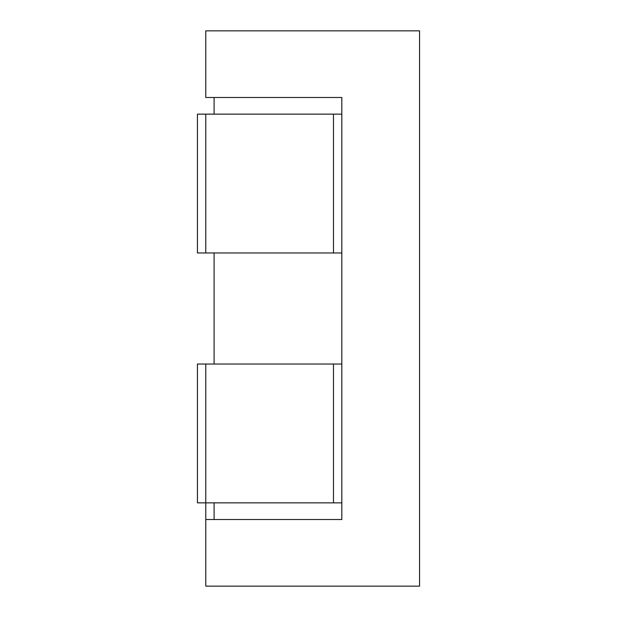 <?xml version="1.0" encoding="UTF-8"?>
<svg xmlns="http://www.w3.org/2000/svg" width="617" height="617" viewBox="0 0 617 617"><rect width="100%" height="100%" fill="white"/><g stroke="black" fill="none" stroke-linecap="round" stroke-linejoin="round"><path stroke-width="0.93" d="M419.56 30.85L419.56 586.15L419.56 30.85L205.769 30.85L205.769 97.486L341.818 97.486L341.818 114.145L341.818 97.486L205.769 97.486L205.769 30.85L419.56 30.85M214.099 97.486L214.099 114.145L214.099 97.486L341.818 97.486L341.818 519.514L205.769 519.514L205.769 586.15L419.56 586.15L205.769 586.15L205.769 502.855L205.769 519.514L341.818 519.514L214.099 519.514L214.099 502.855L214.099 519.514M214.099 364.03L214.099 252.97L214.099 364.03M205.769 364.03L205.769 502.855L333.488 502.855L333.488 364.03L205.769 364.03L341.818 364.03L333.488 364.03L333.488 502.855L197.44 502.855L197.44 364.03L205.769 364.03L197.44 364.03L197.44 502.855L205.769 502.855L205.769 364.03M205.769 114.145L205.769 252.97L333.488 252.97L333.488 114.145L205.769 114.145L341.818 114.145L333.488 114.145L333.488 252.97L197.44 252.97L197.44 114.145L205.769 114.145L197.44 114.145L197.44 252.97L205.769 252.97L205.769 114.145M341.818 502.855L341.818 519.514L341.818 502.855L333.488 502.855L341.818 502.855L341.818 364.03M341.818 252.97L333.488 252.97L341.818 252.97L341.818 114.145"/></g></svg>
